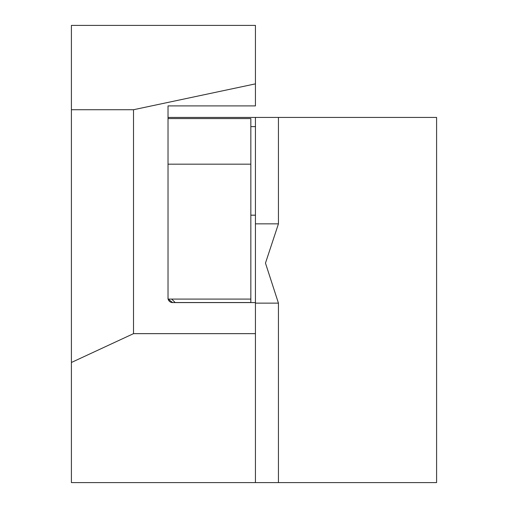 <?xml version="1.0" encoding="UTF-8"?>
<svg xmlns="http://www.w3.org/2000/svg" width="508" height="508" viewBox="0 0 508 508"><rect width="100%" height="100%" fill="white"/><g stroke="black" fill="none" stroke-linecap="round" stroke-linejoin="round"><path stroke-width="0.76" d="M172.625 302.597L168.161 299.085L172.625 302.597A4.604 4.604 0 0 1 168.154 299.085L172.625 302.597L255.435 302.597L255.435 215.182L250.838 215.182M250.838 299.085L168.021 299.085L168.021 118.567L250.838 118.567L250.838 302.597L175.209 302.597L171.704 299.085L175.152 302.539L250.838 302.539M168.021 164.173L250.838 164.173M255.435 223.844L278.441 223.844L265.468 263.119L278.441 303.13L278.441 482.6L255.435 482.6L255.435 302.597M168.021 117.418L278.441 117.418L278.441 223.844M255.435 303.13L278.441 303.13M278.441 117.418L436.594 117.418L436.594 482.6L278.441 482.6M168.021 118.567L168.021 105.912L255.435 105.912L255.435 25.4L71.406 25.4L71.406 109.728L133.515 109.728L133.515 333.648L255.435 333.648M133.515 333.648L71.406 362.477L71.406 109.728M250.838 126.619L255.435 126.619L255.435 215.182M255.435 117.418L255.435 126.619M71.406 362.477L71.406 482.6L255.435 482.6M255.435 83.864L133.515 109.728"/></g></svg>

